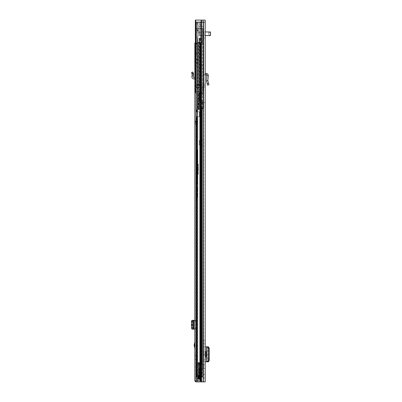 <?xml version="1.0" encoding="UTF-8"?>
<svg xmlns="http://www.w3.org/2000/svg" width="402" height="402" viewBox="0 0 402 402"><rect width="100%" height="100%" fill="white"/><g stroke="black" fill="none" stroke-linecap="round" stroke-linejoin="round"><path stroke-width="0.3" stroke-dasharray="2.01 1.51" d="M208.543 83.289L208.939 84.767L207.543 85.144L206.422 80.963L207.864 80.762L208.543 83.289L207.146 83.661M205.201 73.486L205.201 74.933L205.201 73.486L206.538 73.556C207.668 73.737 208.251 74.405 208.286 75.546L206.839 75.43L206.412 80.827L207.864 80.762L208.286 75.546M205.201 356.896L205.201 351.75L205.201 356.896L205.914 356.896M205.201 343.911L205.201 340.213L205.201 343.911L203.754 343.911L203.754 340.213L203.754 343.911L205.201 343.911M205.201 368.433L205.201 364.735L205.201 368.433L203.754 368.433L203.754 364.735L203.754 368.433L205.201 368.433M205.201 107.535L205.201 102.711L205.201 107.535A0.402 0.402 0 0 0 204.799 107.133A0.402 0.402 0 0 1 205.201 107.535M205.201 91.857L205.201 87.033L205.201 91.857A0.402 0.402 0 0 0 204.799 91.455A0.402 0.402 0 0 1 205.201 91.857M205.201 33.768L205.201 31.959L205.201 33.768M205.201 36.18L205.201 38.19L205.201 36.18M205.201 376.071L205.201 377.88L205.201 376.071M203.146 381.9L203.146 22.11L201.548 22.11L205.201 22.11L203.146 22.11L205.201 22.11L205.201 381.9L195.995 381.9L200.231 381.9L197.271 381.9L197.171 378.684L200.94 378.604A0.884 0.884 0 0 1 200.94 378.684A0.884 0.884 0 0 0 200.94 378.604L197.171 378.604L200.94 378.684L197.271 378.684L197.271 381.9L195.995 381.9L195.995 22.11L203.754 22.11L203.754 381.9L200.231 381.9L203.754 381.9L203.754 22.11L197.271 22.11L197.271 375.468L200.231 375.468L197.171 375.468L197.271 22.11L195.699 22.11L195.699 92.942L195.322 92.942L203.754 92.942L203.754 91.334L203.754 101.304L203.754 22.11L203.754 92.942L197.322 92.942L203.352 92.942L203.352 108.54L198.286 108.852L198.286 101.304L199.492 101.304L198.286 101.304L198.286 109.339L198.286 108.852L199.492 108.54L203.352 108.54L203.352 47.034L203.352 101.304L203.352 65.124L203.352 101.304L203.754 101.304L197.322 101.304L201.342 97.284L201.342 43.014L203.754 43.014L196.799 43.014L198.126 43.014L198.126 84.902L198.528 84.902L198.528 101.304L198.126 101.304L198.769 101.304L198.528 43.014L198.126 43.014L198.126 101.304L203.754 101.304L203.352 101.304L203.352 92.942L200.211 92.942L200.211 108.54L199.176 108.54L199.176 92.942L200.211 92.942M205.201 348.785L205.201 346.805L203.754 346.805L203.754 348.785L205.201 348.785L205.201 359.86L203.754 359.86L203.754 361.84L203.754 346.805L205.281 346.805L205.201 359.86M205.201 361.84L203.754 361.84L205.201 361.84L205.201 346.805M205.201 74.933L205.201 83.968L205.201 74.933L206.462 74.998L206.839 75.43M205.201 85.515L203.754 85.515L205.201 85.515L205.201 83.968L203.754 84.199L203.754 85.515L203.754 73.486L203.754 84.199L205.201 83.968M203.754 33.768L203.754 31.959L203.754 33.768M203.754 36.18L203.754 34.17L203.754 36.18M203.754 376.071L203.754 374.262L203.754 376.071M204.211 351.75L203.754 351.75L203.754 356.896L204.211 356.896L203.754 356.896L203.754 351.75L204.211 351.75L204.211 356.896M203.754 91.455L203.754 87.033L203.754 91.455L203.191 91.455A0.402 0.402 0 0 1 202.789 91.053L202.789 87.435L202.789 88.239L201.342 88.239L201.342 87.435L202.789 87.435L201.342 87.435L201.342 88.239L202.789 88.239L202.789 91.053A0.402 0.402 0 0 0 203.191 91.455L203.754 91.455M203.754 107.133L203.754 102.711L203.754 107.133L203.191 107.133A0.402 0.402 0 0 1 202.789 106.731L202.789 103.113L202.789 103.917L201.342 103.917L201.342 103.113L202.789 103.113L201.342 103.113L201.342 103.917L202.789 103.917L202.789 106.731A0.402 0.402 0 0 0 203.191 107.133L203.754 107.133M203.754 359.86L203.754 348.785M203.146 22.11L203.146 20.1L205.201 20.1L205.201 22.11L195.995 22.11L201.126 22.11L200.231 22.11L200.231 375.468L200.94 375.468A0.884 0.884 0 0 1 200.94 375.548L197.171 375.468L197.171 378.604L197.171 375.468L200.94 375.548A0.884 0.884 0 0 0 200.94 375.468L200.231 375.468L200.231 22.11L201.126 22.11L195.995 22.11M205.201 22.11L203.754 22.11L203.764 28.542L202.548 28.542L202.548 36.582A1.206 1.206 0 0 1 203.754 35.376L203.754 26.532L203.754 35.376L200.136 35.376C198.568 33.23 197.628 30.853 197.322 28.24L198.528 28.24L200.136 35.376C198.548 33.185 197.608 30.803 197.322 28.24L197.322 22.11L196.799 22.11L198.528 22.11L197.322 22.11L197.322 28.24L198.528 28.24L198.528 24.924A1.608 1.608 0 0 0 200.136 26.532L200.136 35.376L198.528 28.24L198.528 24.924M203.146 20.1L201.548 20.1L201.422 22.11L201.548 381.9L201.548 22.11L201.126 22.11L201.548 22.11L201.548 381.9M201.126 381.9L200.231 381.9L201.126 381.9L201.126 22.11L195.699 22.11M205.201 381.9L203.754 381.9L205.201 381.9M200.94 378.604L200.94 375.548L200.94 378.604L200.94 375.548L200.94 378.604L198.769 378.684L200.538 378.684L200.055 378.684L200.136 375.548L200.136 378.604L197.035 378.684L201.06 378.604L201.06 375.548L196.945 375.548L196.945 378.604L198.769 378.684L197.171 378.604L199.332 378.604L199.332 375.468L198.769 375.468L200.95 375.468L197.171 375.548L198.769 375.468L197.965 375.548L198.045 378.684L198.045 375.468L197.035 375.468L199.332 375.468L198.769 375.548L198.769 378.604L199.332 378.604L199.332 375.548L199.332 378.604L200.94 378.604M200.95 378.684L200.538 378.684L200.95 378.684M201.06 375.548L200.538 375.548L200.538 378.604L200.055 378.684L200.136 375.548L199.332 375.468M198.035 378.684L197.965 375.548L196.945 375.548M198.045 375.468L198.769 375.548L198.769 378.684M203.754 87.033L205.201 87.033L203.754 87.033M201.342 91.053L201.342 88.239L201.342 91.053A1.849 1.849 0 0 0 203.191 92.902A1.849 1.849 0 0 1 201.342 91.053M203.754 93.304A0.402 0.402 0 0 0 203.352 92.902L203.352 92.902A0.402 0.402 0 0 1 203.754 93.304M203.754 102.711L205.201 102.711L203.754 102.711M201.342 106.731L201.342 103.917L201.342 106.731A1.849 1.849 0 0 0 203.191 108.58A1.849 1.849 0 0 1 201.342 106.731M203.754 108.982A0.402 0.402 0 0 0 203.352 108.58L203.352 108.58A0.402 0.402 0 0 1 203.754 108.982M205.201 364.735L203.754 364.735L205.201 364.735M205.201 340.213L203.754 340.213L205.201 340.213M205.357 346.805L206.633 346.81M205.357 361.84L206.935 361.815L206.427 361.629L206.427 347.016L206.935 346.831L206.935 361.815L206.935 346.831L208.367 346.831L208.367 361.815L206.558 361.835L206.558 346.81M208.367 346.831L207.859 347.016L207.859 361.629L207.859 347.016L206.427 347.016L206.603 361.579L207.08 361.534C207.648 361.363 207.96 360.705 208.015 359.559L208.015 349.036C207.95 347.911 207.638 347.273 207.08 347.112L206.427 347.016M206.603 361.579L207.879 361.579L207.879 347.067L206.603 347.067M208.382 347.117L207.879 347.067M207.879 361.579L208.382 361.529M208.367 361.815L206.427 361.629M205.914 351.75L205.201 351.75M205.126 74.928C204.291 74.802 203.834 74.32 203.754 73.486C203.834 74.32 204.291 74.802 205.126 74.928M198.487 31.959L198.487 35.577L198.487 31.959L202.869 31.959L202.869 35.577L202.869 31.959M198.487 35.577L202.869 35.577M202.869 30.552L202.869 36.984L202.869 30.552L203.754 30.552L203.754 36.984L203.754 30.552M202.869 36.984L203.754 36.984M198.528 84.902L203.754 84.902L203.754 38.19L199.332 38.19L199.332 40.2L199.332 38.19L203.754 38.19L203.754 32.16L195.593 32.16L195.593 40.2L195.593 32.16M203.754 32.16L203.754 38.19L197.563 38.19L197.563 41.808L197.563 40.2L199.332 40.2L199.332 39.396L202.387 39.396L202.387 41.808L202.387 39.396L199.332 39.396L199.332 40.2L195.593 40.2M195.849 22.11L195.849 20.1L201.126 20.1L201.126 22.11M195.593 30.552L195.593 36.984L195.593 30.552L198.487 30.552L198.487 36.984L198.487 30.552M195.593 36.984L198.487 36.984M203.447 28.542L203.447 91.334L203.754 91.334L199.543 91.334L202.548 91.334L202.548 80.078L203.754 80.078L202.548 80.078L203.352 79.274L203.352 38.19L199.638 38.19L199.638 84.5L200.538 84.902L203.754 84.902L203.754 101.304L203.352 101.304L203.352 108.54L200.211 108.54M203.754 102.912L203.754 101.304L200.538 101.304L203.754 101.304L203.754 108.852L203.352 108.54L203.754 108.852L202.95 108.852L203.754 108.852L203.754 101.304L203.754 108.651L203.754 101.304L201.342 101.304L201.342 106.932L203.754 106.932L203.754 102.912L200.136 102.912L203.754 102.912M203.754 108.54L203.754 106.932L203.754 108.54L197.322 108.54L203.754 108.54M203.352 38.19L203.754 38.19L203.734 102.912M199.332 40.2L199.332 39.396L199.332 40.2L198.879 40.2L198.879 39.396L201.141 39.396L198.879 39.396L198.879 40.2L199.332 40.2L197.563 40.2L198.879 40.2L197.563 40.2L197.563 38.19L200.136 38.19L197.563 38.19L197.563 42.21L202.387 42.21L202.387 38.19L202.387 44.622L202.387 42.612L197.563 42.612L199.884 42.612L199.734 101.304L200.538 101.304L199.332 101.304L201.342 101.304L201.342 102.51L202.95 102.51L199.332 102.51L202.95 102.51L201.342 102.51L201.342 99.364L200.538 99.601L201.392 99.601L201.558 99.199L201.342 84.892L201.342 101.304L198.769 101.304L201.342 101.304L200.538 101.304L200.538 84.902L198.126 84.902L198.126 101.304L197.322 101.304L201.141 101.304L197.322 101.304L198.126 100.5L198.126 108.54L198.126 101.304M202.548 80.078L202.548 36.582A1.206 1.206 0 0 1 203.754 35.376L200.136 35.376L200.136 26.532L203.754 26.532M203.734 106.932L197.322 106.932L203.754 106.932L202.95 106.932L202.95 102.912L201.342 102.912L201.342 106.932L201.342 101.304L200.538 101.304L200.538 95.771L200.538 101.304L199.734 101.304L199.734 38.19L199.734 40.602L199.734 38.19L203.754 38.19L199.638 38.19M202.95 91.334L202.95 87.314L202.95 91.334M195.699 92.942L200.146 92.942L199.543 92.942L199.543 91.334L195.322 91.334L198.759 91.334L198.759 92.942M195.995 381.83A1.648 1.648 0 0 0 196.477 381.9A1.648 1.648 0 0 1 195.065 381.096L197.01 381.096L195.065 381.096A1.648 1.648 0 0 1 194.829 380.252A1.648 1.648 0 0 0 195.065 381.096L194.829 43.014L196.276 43.014L196.276 381.096L196.276 43.014L194.829 43.014L196.276 43.014L194.829 43.014L194.829 43.913L194.829 43.014L200.111 43.014L200.111 381.096L200.678 381.096L197.01 381.096L200.678 381.096L200.462 43.014L200.111 43.014L200.111 381.096L200.462 381.096L200.462 43.014L196.276 43.014L196.276 52.501L196.276 43.014L200.678 43.014L195.593 43.014L195.593 22.11L203.754 22.11L203.764 28.542L200.447 28.542L200.447 22.11M200.578 22.11L197.442 22.11L197.442 24.522L200.578 24.522L200.578 22.11L200.98 22.11L200.98 24.522L200.98 22.11L197.442 22.11M199.543 22.11L199.543 28.542L203.161 28.542L195.925 28.542L202.548 28.542L202.548 91.334L203.447 91.334M195.593 43.014L195.995 43.014M198.528 43.014L201.342 43.014L201.342 101.304L203.352 101.304M203.754 93.264L201.342 93.264M198.397 102.912L201.141 102.912L198.397 102.912L198.397 104.52L198.397 102.912M197.322 104.52L200.136 104.52L200.136 102.912L200.136 104.52L197.322 104.52L197.322 101.304L197.322 108.54L197.322 101.304L197.322 106.932L197.322 104.52L198.397 104.52L197.322 104.52M200.538 65.812L200.538 70.657L200.538 65.124L200.538 65.812L201.342 65.812L201.342 65.124L203.352 65.124L200.538 65.124L201.342 65.124L201.558 67.229L201.558 100.902L201.342 97.209L201.342 106.932L199.734 105.324L202.95 108.54L200.538 106.128L201.342 106.932L202.95 106.932L202.95 102.108L202.95 102.912L201.342 102.912L201.342 97.284L198.126 100.5M195.593 22.11L195.593 20.1M202.548 86.51L202.548 87.314L202.548 86.51L202.95 86.51L202.95 87.314L202.95 86.51L202.548 86.51M198.528 22.11L198.528 28.24L198.528 22.11M198.759 91.334L198.739 92.942L198.739 91.334L200.146 91.334L195.523 91.334L203.563 91.334L198.94 91.334L199.543 91.334L199.543 94.55L200.146 94.55L197.322 94.55L197.322 106.691L197.322 92.942L199.543 92.942L199.543 94.55L197.322 94.55L201.352 94.55L199.543 94.55L199.543 106.691L197.322 106.691L201.352 106.691L199.543 106.691L199.543 94.55L197.322 94.55L197.322 92.942L197.322 108.54L202.95 108.54M195.322 43.014L195.322 92.942L195.322 20.1L195.849 20.1M197.271 92.942L197.271 28.542L197.392 91.334M200.447 28.542L197.271 28.542L197.271 22.11M199.543 28.542L195.593 28.542M195.322 28.542L197.392 28.542M197.442 24.522L197.04 24.522L197.04 22.11L197.04 24.522L200.578 24.522M198.397 104.52L200.136 104.52L200.136 102.912L200.136 104.52L198.397 104.52M202.95 102.108L201.342 102.108L202.95 102.108M201.548 20.1L201.126 20.1M195.638 91.334L195.638 28.542M199.332 38.19L199.332 101.304L199.332 38.19M199.734 42.21L197.563 42.21L197.563 42.612L197.563 38.19L200.538 38.19L200.538 101.304L200.538 38.19L203.754 38.19L203.754 47.034L203.352 47.034L203.754 47.034L203.754 38.19L203.754 40.602L203.754 38.19L199.734 38.19L199.734 42.305M199.734 40.602L203.754 40.602M201.342 108.535L201.342 108.133L198.286 108.133L198.286 108.535L198.286 108.133L198.286 108.505L201.342 108.505L201.342 108.133L198.286 108.133L198.286 108.505L198.286 108.213L198.286 108.505L201.342 108.505L201.342 108.133L201.342 109.339L202.95 108.852L201.342 109.339L198.286 109.339L198.286 108.535L198.286 109.339L201.342 109.339L201.342 108.535L198.286 108.535L201.342 108.535M200.538 70.657L201.392 70.657L201.558 70.255L201.392 65.124M201.342 74.3L201.347 85.008L200.538 85.129L200.538 74.063L201.342 74.3L201.392 70.657M200.538 85.129L201.392 85.129L201.558 84.727L201.558 74.465L201.392 74.063L200.538 74.063M200.538 99.601L200.538 88.535L201.347 88.656M201.392 88.535L200.538 88.535M199.884 42.612L200.538 42.612L200.538 101.304L201.392 101.304M200.136 38.19L201.141 38.19L200.136 38.19L200.136 39.396L200.136 38.19M198.286 108.213L198.286 107.736L198.286 108.213L201.342 108.334L201.492 107.736L198.286 107.736L201.492 107.736L201.513 108.213L198.286 108.213M202.387 42.21L202.387 42.612L200.538 42.612M197.563 41.808L202.387 41.808L197.563 41.808M199.332 39.396L198.879 39.396L199.332 39.396M201.342 108.334L201.342 109.148L201.342 108.334M202.95 106.53L201.342 106.53L201.342 107.736L201.342 106.53L202.95 106.53L199.332 106.53L202.95 106.53L202.95 108.852L202.95 106.53M199.332 102.51L199.332 106.53L199.332 102.51M199.176 92.942L198.93 108.54L197.322 108.54L197.357 107.872C197.588 106.294 198.111 105.445 198.93 105.324L199.734 105.324M203.352 94.952L200.538 94.952C201.025 95.098 201.291 95.847 201.342 97.209M200.538 66.948L201.558 67.229L200.538 67.229L200.538 77.893L200.538 67.229M200.538 77.491L201.558 77.491L200.538 77.772M200.538 81.42L201.558 81.701L200.538 81.701L200.538 92.365L200.538 81.701M200.538 91.963L201.558 91.963L200.538 92.244M200.538 95.892L201.558 96.173L200.538 96.173M198.93 105.324L198.93 92.942L197.322 92.942L197.322 108.284M201.342 88.772L201.342 99.364M201.342 65.812L201.342 70.42M201.342 77.656L201.342 67.064M201.342 92.128L201.342 81.536M201.342 101.304L201.342 96.008M200.538 99.48L200.538 94.354L201.342 94.354M201.342 93.782L200.538 93.782L200.538 94.354M200.538 93.782L200.538 88.656M200.538 85.008L200.538 79.882L201.342 79.882M201.342 79.31L200.538 79.31L200.538 79.882M200.538 79.31L200.538 74.184M201.342 72.36L200.538 72.36M199.543 30.15L195.523 30.15L199.543 30.15M199.543 43.094L198.94 43.094L199.543 43.094M199.543 47.114L198.94 47.114L199.543 47.114M199.543 95.354L198.337 95.354L199.543 95.354M199.543 104.198L198.739 104.198L199.543 104.198M199.543 102.992L198.337 102.992L199.543 102.992M210.507 32.21L210.507 35.326L210.507 32.21L208.924 32.798L208.924 34.738L208.924 32.798A0.804 0.804 0 0 0 208.337 33.577L208.337 33.959L208.337 33.577M210.507 35.326L208.924 34.738A0.804 0.804 0 0 1 208.337 33.959M205.201 35.577L203.754 35.577L203.754 31.959L203.754 35.577L205.201 35.577M205.201 31.959L203.754 31.959L205.201 31.959M202.95 36.783L202.95 30.753L202.95 36.783L203.754 36.783L203.754 30.753L203.754 36.783M202.95 30.753L203.754 30.753M191.935 73.661L191.493 72.596L192.824 72.038L193.272 73.099L193.593 73.867L192.161 74.189L191.935 73.661L193.272 73.099M194.829 77.506L194.905 77.511A1.447 1.447 0 0 1 196.276 78.953L196.276 75.898L194.829 75.898L196.276 75.898L196.276 72.194L196.276 78.953A1.447 1.447 0 0 0 194.905 77.511L194.829 71.435L194.829 78.953L194.829 77.506L193.744 77.45A0.402 0.402 0 0 1 193.367 77.013L193.623 74.058L192.161 74.189L192.02 75.772L193.462 75.898M194.829 345.75L194.829 341.891L194.829 345.75M194.829 355.207L194.829 359.227L194.829 355.207L196.276 355.207L196.276 359.227L194.829 359.227M194.829 47.22L194.829 56.28L194.829 43.913L194.829 47.22L196.276 47.22L194.829 47.22M194.829 56.28L194.829 56.682L194.829 56.28L196.276 56.28L196.276 56.682L196.276 52.501L196.276 56.28L194.829 56.28M194.829 59.496L194.829 62.712L194.829 59.496L196.276 59.496L196.276 62.712L194.829 62.712M194.829 121.002L194.829 124.218L194.829 121.002L196.276 121.002L196.276 124.218L194.829 124.218M196.276 320.801L194.829 321.695L194.829 329.158L194.829 327.776L196.276 328.67L196.276 329.158L196.276 320.314L196.276 328.67M194.829 321.695L194.829 327.776M196.276 359.227L196.276 355.207M196.276 62.712L196.276 59.496M196.276 124.218L196.276 121.002M196.276 346.966L196.276 343.509L196.276 346.966L195.734 345.238L196.116 343.509L196.116 346.966M196.276 72.194L196.276 71.435L196.276 72.194L194.829 72.631L196.276 72.194M196.276 52.501L194.829 52.501L196.276 52.501M196.276 46.23L194.829 46.23L196.276 46.23M195.065 381.096L195.995 381.096M200.111 381.096L197.759 381.096L200.111 381.096M196.477 380.453L200.176 380.453L196.477 380.453M200.176 381.9L196.477 381.9L201.784 381.9L200.176 381.9L200.176 380.453L201.784 380.453L200.176 380.453L200.176 381.9M201.784 380.453L201.784 381.9L201.784 380.453M197.241 44.22L194.829 44.22L194.829 55.476L196.276 55.476L196.276 56.682L194.829 56.682L196.276 56.682L194.829 56.682L194.829 55.476L194.829 56.682L196.276 56.682L196.276 55.476L196.276 65.928L196.276 59.094L196.276 61.104L197.241 61.104L197.241 63.114L197.241 43.416L197.241 51.305L194.829 51.305L194.829 48.984L197.241 48.984M194.829 329.158L191.925 329.158M194.905 320.314L196.276 320.314L194.905 320.314L194.905 329.158M194.829 320.314L191.925 320.314M193.367 320.314L193.367 329.158L193.362 320.314M192.161 320.434L192.161 329.037M196.276 71.435L194.829 71.435L196.276 71.435M194.829 78.953L193.669 78.892A1.849 1.849 0 0 1 191.925 76.888L192.02 75.772M196.839 152.378L196.839 157.162L196.839 152.378L196.598 156.921L196.598 152.619L196.276 152.619L196.276 156.921L196.276 152.619M198.286 173.754L198.045 174.187L196.276 174.187L198.286 173.945L198.045 174.187L198.045 168.549L198.045 173.714L196.276 173.714L196.276 201.106L196.276 162.096L196.276 182.061L197.548 181.644L196.276 181.865L196.276 149.665L196.276 163.584L197.724 163.584L197.482 185.252L196.276 185.252M197.724 158.147L197.724 151.393L197.724 158.147L197.482 151.634L197.482 157.906L197.08 157.906L197.08 151.634L196.839 157.664M196.276 173.714L196.276 167.915L198.045 167.915L198.286 168.207L198.045 164.011L197.724 164.011M196.276 161.966L197.724 162.001L197.724 163.584M196.276 156.921L196.839 157.162M196.276 163.584L196.276 167.915M196.276 152.956L197.482 152.956L197.482 160.287L196.276 160.287L197.498 160.303L197.668 161.966M196.276 162.096L197.482 162.096L197.482 163.74L196.276 163.74M196.276 200.729L197.482 195.633L197.482 193.377L196.276 193.377M197.357 197.03L197.724 195.573L197.482 195.427L196.503 199.598L197.126 196.814L196.276 196.814M196.276 168.549L198.286 168.609L197.724 168.935M197.724 168.267L198.045 168.267M196.276 162.599L197.724 162.599M196.276 174.161L197.724 174.126L197.724 195.608L197.724 153.343L196.276 153.308M196.276 177.463L197.553 178.021L197.724 180.593M196.276 181.207L197.482 180.619L197.724 163.714M197.724 153.343L197.724 162.001M198.286 167.976L198.286 164.026L198.045 167.915M196.538 200.347L196.382 200.96M198.286 168.875L198.286 173.8L197.694 174.041M198.286 164.026L198.286 168.207M197.241 46.768L194.829 46.768L194.829 48.984M194.829 44.22L194.829 43.416L194.829 43.788L197.241 43.788L197.241 43.416L197.241 65.928L197.241 58.29L197.241 61.104L196.276 61.104L196.276 55.476L194.829 55.476L194.829 43.788L194.829 47.758L197.241 47.758L197.241 43.783L194.829 43.783L194.829 43.416L197.241 43.537M194.829 51.305L194.829 52.255L197.241 52.255L197.241 54.994L197.241 47.758M197.241 52.255L197.241 51.305M197.241 52.416L194.829 52.416L194.829 47.758M194.829 52.416L194.829 53.215L197.241 53.215M194.829 52.255L194.829 53.215M194.829 46.768L194.829 43.537M197.241 43.416L194.829 43.416L197.241 43.416M194.829 121.203L194.829 124.017L195.03 121.002L195.03 124.218L196.839 124.218L196.839 121.002L194.829 121.203L194.829 124.017M196.839 121.002L196.839 124.218M194.829 123.715L194.829 121.504M196.839 122.61L196.839 125.424L196.839 122.61M195.633 121.705L195.03 121.705L195.03 123.514L195.633 123.514L195.633 121.705L195.633 123.514L196.176 122.61L195.633 121.705M194.829 59.697L194.829 62.511L195.03 59.496L195.03 62.712L197.241 62.712L197.241 59.496L194.829 59.697L194.829 62.511M197.241 59.496L197.241 62.712M194.829 62.209L194.829 59.998M195.633 60.199L195.03 60.199L195.03 62.008L195.633 62.008L195.633 60.199L195.633 62.008L196.176 61.104L195.633 60.199M199.734 171.252L199.734 219.492L199.734 171.252L200.94 171.252L200.94 219.492L200.94 171.252M199.734 329.077L199.734 357.217L199.734 329.077L200.94 329.077L200.94 357.217L200.94 329.077M200.94 370.172L199.734 370.172L199.734 373.79L199.734 370.172L199.171 370.172L200.98 370.172L200.98 373.79L201.181 370.373L201.181 373.589L199.171 373.79L199.171 370.172L199.171 373.79L200.94 373.79L200.94 370.172L200.94 373.79M200.94 375.383L199.734 375.383L199.734 376.207L201.538 377.076L203.03 377.076L203.03 368.835L200.94 368.835L200.94 376.207L203.03 377.076L203.03 109.746L203.03 365.599L203.03 109.746L199.734 109.746L203.03 109.746L203.03 368.835L200.94 368.835L200.94 376.207L200.94 375.383L200.94 376.207L202.98 377.076L196.93 377.076L203.05 377.076L197.02 377.076L197.02 116.66L199.432 116.66L195.995 116.66M201.286 364.735L201.286 376.795L198.789 376.795L198.789 362.725L200.121 362.725L200.06 364.735L196.613 364.735L200.126 364.735L200.121 362.725L199.271 362.725L199.271 364.735L201.377 364.735L201.377 368.835L202.507 368.835C200.859 368.835 200.859 368.835 202.507 368.835C200.859 368.835 200.859 368.835 202.507 368.835L202.507 364.735L201.261 364.735L202.507 364.735L201.387 364.735L202.507 364.735L202.507 368.835L202.507 364.735L202.507 368.835L201.387 368.835L201.387 364.735L198.789 364.735L199.271 364.735L199.261 376.795L201.387 376.795L201.387 368.835L199.734 368.835L203.03 368.835L201.824 368.835L201.824 377.076L201.824 367.971L201.824 368.835L199.734 368.835L199.734 376.207L201.824 377.076L201.824 109.746L201.824 365.599L201.824 109.746L203.03 109.746L201.593 109.746L202.774 109.746L201.593 109.746L201.824 377.076L195.814 377.076L200.91 377.076L197.02 377.076L197.02 116.66L200.191 116.66L197.02 116.66L197.02 377.076L195.814 377.076L195.814 116.66L200.638 116.66L200.191 116.66L200.638 116.66L200.638 111.836L200.638 116.66L195.814 116.66L195.814 377.076L197.02 377.076L195.814 377.076L197.02 377.076L195.814 377.076L195.814 116.66L199.648 116.66L199.648 111.836L196.93 111.836L200.638 111.836L200.191 111.836L200.638 111.836L200.638 116.66L200.638 111.836L197.02 111.836L200.638 111.836L200.638 116.66L197.02 116.66L197.02 377.076L195.995 377.076M201.824 145.122L201.824 140.298L201.824 145.122L201.824 140.298L201.824 145.122L203.03 145.122L203.03 140.298L203.03 145.122L203.03 140.298L201.623 140.298L203.03 140.298L203.03 145.122L201.824 145.122M203.01 377.076L200.191 377.076L203.01 377.076L203.05 109.746L200.191 109.746L200.191 111.836L200.191 109.746L200.91 109.746L195.814 109.746L195.814 111.836L196.94 111.836L195.814 111.836L195.814 109.746L203.05 109.746L203.01 377.076M195.995 109.746L197.02 109.746L195.814 109.746L197.02 109.746L195.814 109.746L197.02 109.746L196.93 111.836L197.719 111.836L197.719 109.746L197.111 109.746L197.719 109.746L197.719 111.836L199.648 111.836L199.648 116.66L200.236 116.66L199.432 116.66L199.432 111.836L199.432 116.66L199.432 111.836L199.432 116.66L200.638 116.66L200.638 111.836L197.126 111.836L197.126 109.746L197.02 111.836L197.02 109.746L197.02 111.836L197.02 109.746L197.829 109.746L197.829 111.836L199.432 111.836L197.02 111.836L197.02 109.746L195.814 109.746L195.814 111.836L197.829 111.836L197.829 109.746L197.126 109.746L200.91 109.746L199.99 109.746L199.99 377.076L200.754 377.076L199.99 377.076L199.99 109.746L200.754 109.746L196.618 109.746L196.94 109.746L196.94 111.836L195.995 111.836M200.94 364.735L203.03 364.735L199.734 364.735L199.734 361.921L199.734 364.735L203.03 364.735L200.94 364.735L200.94 109.746L200.94 364.735M198.528 377.252L198.528 376.795L199.925 376.795L198.528 376.795L198.528 380.302L198.528 377.252L201.663 377.252L201.663 378.483L201.663 375.453L199.734 375.453L199.734 376.367L199.734 368.835L199.734 375.383M197.111 377.076L197.719 377.076L197.111 377.076L197.111 116.66L197.111 377.076M203.03 377.076L201.693 377.076L203.03 377.076M201.593 377.076L202.774 377.076L203.01 109.746L200.91 109.746L200.91 377.076L200.894 109.746L201.693 109.746L200.492 109.746L200.492 377.076L200.492 109.746L201.291 109.746L201.291 377.076L201.291 109.746L201.824 109.746L200.894 109.746L201.844 109.746L201.844 377.076L201.834 109.746L203.01 109.746L202.774 377.076L201.593 377.076M199.734 109.746L199.734 364.735L199.734 109.746M200.638 111.836L200.638 116.66L200.236 116.66L200.638 116.66L200.638 111.836L199.432 111.836L200.638 111.836M200.94 361.921L199.734 361.921L200.94 361.921M201.623 140.298L199.412 140.298L199.412 145.122L201.623 145.122L199.412 145.122L201.623 145.122L199.412 145.122L199.412 140.298L199.412 145.122L199.412 140.298L201.623 140.298L199.412 140.298L201.623 140.298L201.623 145.122L201.623 140.298M199.171 368.564L199.171 375.398L199.171 368.564L198.528 368.564L198.528 375.398L198.528 368.564M199.171 375.398L198.528 375.398M201.663 377.217L198.528 377.217M199.266 364.735L199.266 362.725L198.789 362.725L198.789 376.795L197.985 376.795L199.261 376.795M199.734 371.981C199.734 369.644 199.734 369.644 199.734 371.981C199.734 369.644 199.734 369.644 199.734 371.981C199.734 374.312 199.734 374.312 199.734 371.981C199.734 374.312 199.734 374.312 199.734 371.981M199.171 371.981C199.171 369.644 199.171 369.644 199.171 371.981C199.171 369.644 199.171 369.644 199.171 371.981C199.171 374.312 199.171 374.312 199.171 371.981C199.171 374.312 199.171 374.312 199.171 371.981M200.271 364.735L199.643 364.735L200.583 364.735L200.271 364.735L200.347 376.795L199.643 376.795L200.271 376.795L200.271 364.735M201.663 375.976L198.528 375.976L198.528 378.578L198.528 364.735L198.528 377.463L201.663 377.453L201.663 376.684L198.528 376.795L198.528 376.036L201.663 375.976L198.528 375.976M198.528 362.323L198.528 364.735L198.528 362.323L199.02 362.654L198.528 362.323M198.528 378.578L198.528 379.136L198.528 378.578L201.663 378.578L201.663 377.136L201.663 379.031L201.663 378.578L198.528 378.578M198.528 378.92L201.663 378.92L201.663 378.257L201.663 378.92L198.528 378.92L198.528 378.257L198.528 378.92M198.528 378.604L198.528 379.739L198.528 378.604L201.663 378.604L201.663 378.262L201.663 379.684L201.663 378.604L198.528 378.604M199.824 364.735L198.528 364.735L199.09 364.735L199.09 362.825L199.09 364.735L196.342 364.735L196.342 376.795L199.628 376.795L199.628 364.735L196.342 364.735L196.342 376.795L198.528 376.795L198.528 377.463L201.663 377.463L201.663 376.684L201.663 377.458L201.663 376.795L198.528 376.795L200.583 376.795L200.583 364.735L200.583 376.795L200.583 364.735L200.583 376.795L200.437 364.735L200.176 364.735L200.176 376.795L200.437 376.795L200.437 364.735L199.824 364.735L199.824 376.795M196.613 364.735L199.643 364.735L196.613 364.735L196.613 363.529L196.613 364.735M199.628 364.735L200.176 364.735M201.387 364.735L201.286 376.795M199.492 364.735L200.779 364.735L199.492 364.735L199.794 364.292L199.492 364.735M198.789 364.735L197.985 364.735L197.985 362.725L196.593 362.725L196.613 363.529L196.593 362.725L198.789 362.725L197.985 362.725L197.985 376.795L197.201 376.795L199.643 376.795L199.417 364.735L199.417 376.795L196.583 376.795L197.985 376.795L197.985 364.735L198.789 364.735M201.663 378.483L198.528 378.483L201.663 378.483L201.663 380.302L201.663 378.483M200.377 364.333L200.779 364.735L200.377 364.333L200.352 362.815L200.377 364.333M200.352 362.815L200.111 362.483L200.352 362.815M200.111 362.483L199.769 362.549L200.111 362.483M199.769 362.549L199.492 363.127L199.794 364.292L199.492 363.127L199.769 362.549M197.201 364.735L197.201 376.795L197.201 364.735M200.06 363.529L196.613 363.529L200.06 363.529M201.663 378.262L198.528 378.257L201.663 378.262M201.663 377.116L201.663 376.036L201.663 377.116L198.528 377.136L201.663 377.116M201.663 375.453L201.663 377.252M199.734 376.352L199.734 375.453M199.91 376.795L201.387 376.795L201.387 368.835L201.085 368.835L201.085 376.795L201.387 376.795L201.387 368.835L201.03 368.835L201.03 376.795L199.925 376.795M200.347 376.795L200.347 364.735L200.347 376.795M200.176 376.795L199.628 376.795M200.121 362.725L196.593 362.725L200.121 362.725M199.734 376.367L199.734 368.835L201.387 368.835L201.387 366.659M201.387 376.795L201.03 376.795L201.387 376.795L201.387 366.91M200.136 368.835L200.136 376.795M198.528 377.458L201.663 377.458L198.528 377.458M198.528 369.167L198.528 374.795L198.528 369.167L199.171 369.167L199.171 374.795L199.171 369.167M198.528 374.795L199.171 374.795M201.181 373.086L200.98 371.076L200.98 372.885L200.377 372.885L200.377 371.076L199.834 371.981L200.377 372.885L200.377 371.076L201.181 370.875L201.181 373.086L201.181 370.875M201.181 373.589L201.181 370.373M200.94 375.548L199.332 375.548L200.94 375.548M200.231 378.684L200.231 381.9L200.231 378.684M203.02 22.11L203.02 381.9L203.02 22.11M200.538 378.684L201.06 378.604M196.945 378.604L198.769 378.604L198.769 375.468M200.538 375.468L200.136 375.548M200.136 378.604L199.332 378.684M208.352 347.112L207.08 347.112M209.291 349.087L208.015 349.087M209.291 359.559L208.015 359.559M208.352 361.534L207.08 361.534M205.357 351.75L205.357 356.896M206.538 73.556L206.462 74.998M198.126 84.5L199.638 84.5M196.799 22.11L196.799 43.014L196.799 22.11M203.754 79.274L203.352 79.274M203.754 80.882L202.548 80.882M203.754 84.098L202.548 84.098M202.548 87.314L202.95 87.314L202.548 87.314M203.206 101.304L203.206 108.54M198.769 84.902L198.769 43.014M201.08 108.54L201.08 101.304M200.136 102.912L200.136 101.304L200.136 102.912M201.593 101.304L201.593 108.54M201.558 70.255L200.538 70.255M201.558 74.465L200.538 74.465M201.558 84.727L200.538 84.727M201.558 88.937L200.538 88.937M201.558 99.199L200.538 99.199M199.734 44.622L202.387 44.622M199.734 38.592L202.387 38.592M199.492 108.54L199.492 101.304L199.492 108.54M200.538 94.952L200.538 101.304M202.95 65.124L202.95 102.51L202.95 65.124M201.342 100.771L203.352 100.771M202.286 107.872L197.357 107.872M201.558 65.526L200.538 65.526M202.377 108.54L202.377 92.942M201.558 100.902L200.538 100.902M201.347 70.536L200.538 70.536M201.342 86.546L200.538 86.546M201.342 87.118L200.538 87.118M201.342 100.616L200.538 100.616M195.925 28.542L195.523 28.944L199.543 28.944L195.593 28.944M199.543 28.944L203.563 28.944L199.543 28.944M199.543 87.274L195.814 87.274L199.543 87.274M199.543 87.661L195.523 87.661L199.543 87.661M199.543 85.184L195.814 85.184L199.543 85.184M199.543 84.797L195.523 84.797L199.543 84.797M199.543 106.178L198.623 106.178L199.543 106.178M210.306 31.959L210.306 35.577M210.362 35.135L210.362 32.401L210.362 35.135M196.276 43.913L194.829 43.913L196.276 43.913M197.759 43.014L197.759 381.096L197.759 43.014M200.211 43.014L200.211 381.096L200.211 43.014M197.01 43.014L197.01 381.096L197.01 43.014M194.829 46.913L196.276 46.913L194.829 46.913M194.829 51.511L196.276 51.511L194.829 51.511M196.276 51.818L194.829 51.818L196.276 51.818M194.829 43.733L196.276 43.733L194.829 43.733M194.829 320.484L196.276 320.51M196.276 328.962L194.829 328.987M191.925 320.464L191.925 329.007M193.669 320.314L193.669 329.158M196.116 345.418L195.754 345.418M195.754 345.057L196.116 345.057M197.724 153.011L197.482 149.665L197.482 178.001M197.724 168.9L196.276 168.9M197.724 162.951L196.276 162.951M196.839 151.876L197.724 151.393M196.276 199.598L196.276 200.518M196.276 187.066L197.482 187.066L197.482 195.427M197.724 186.94L197.724 185.216M197.482 174.021L196.276 174.021L198.045 173.785L198.045 168.935M196.276 169.528L197.724 169.528M197.724 163.981L198.045 163.981L197.724 163.785M196.276 163.574L197.724 163.574M196.276 164.88L197.482 164.88L197.724 161.855M197.724 165.011L197.482 164.88L197.482 166.468L196.276 166.468M196.276 176.538L197.482 176.538L197.724 166.443M197.724 176.508L197.482 177.548L196.276 177.548M196.276 182.503L197.482 182.503L197.724 177.418M197.724 182.644L197.482 182.503L197.482 183.784L196.276 183.784M196.276 191.558L197.482 191.558L197.724 183.794M197.724 191.573L197.724 193.322M196.739 199.513L196.462 200.638M197.241 53.466L194.829 53.466L197.241 53.466M194.829 53.401L197.241 53.401M200.94 175.312L199.734 175.312L200.94 175.312M200.94 333.178L199.734 333.178L200.94 333.178M200.191 116.66L200.191 377.076L200.191 116.66M197.829 116.66L197.829 377.076L197.829 116.66M197.126 116.66L197.126 377.076L197.126 116.66M200.754 109.746L200.754 377.076L200.754 109.746M197.111 109.746L197.111 111.836L197.111 109.746M196.94 116.66L196.94 377.076L196.93 116.66M196.618 116.66L196.618 377.076L196.618 116.66M196.608 116.66L196.608 377.076L196.608 116.66M197.719 116.66L197.719 377.076L197.719 116.66M196.618 109.746L196.618 111.836L196.618 109.746M196.608 109.746L196.608 111.836L196.608 109.746M201.623 368.835L201.623 377.076L201.623 368.835M200.538 368.835L200.538 376.785L200.538 368.835M202.226 368.835L202.226 376.594L202.226 368.835M201.141 368.835L201.141 376.337L201.141 368.835M201.623 109.746L201.623 364.735L201.623 109.746M200.538 109.746L200.538 364.735L200.538 109.746M196.94 109.746L196.94 111.836L196.93 109.746M201.834 109.746L201.834 377.076L201.834 109.746M201.693 109.746L201.693 377.076L201.693 109.746M202.226 109.746L202.226 364.735L202.226 109.746M201.141 109.746L201.141 364.735L201.141 109.746M200.94 353.117L199.734 353.117L200.94 353.117M200.236 111.836L200.236 116.66L200.236 111.836M199.834 116.66L199.834 111.836L199.834 116.66M200.94 215.432L199.734 215.432L200.94 215.432M199.332 364.735L199.332 376.795M198.528 376.684L201.663 376.684L198.528 376.684M201.663 379.031L198.528 379.031L201.663 379.031M198.528 379.684L201.663 379.684L198.528 379.684M201.663 378.784L198.528 378.784L201.663 378.784M199.643 364.735L199.643 376.795L199.643 364.735M200.382 376.795L200.382 368.835M201.663 376.93L198.528 376.93L201.663 376.93M205.201 34.17L203.754 34.17M205.201 374.262L203.754 374.262M205.201 377.88L203.754 377.88M205.201 38.19L203.754 38.19M206.412 347.026L206.412 361.619M201.141 102.912L201.141 101.304M201.141 39.396L201.141 38.19M200.538 95.771L201.392 95.771M201.392 92.365L200.538 92.365M200.538 81.299L201.392 81.299M201.392 77.893L200.538 77.893M200.538 66.827L201.392 66.827M200.146 94.55L200.146 92.942M201.352 106.691L201.352 94.55M203.161 28.542L203.563 28.944L203.563 84.797L202.477 86.229L203.563 87.661L203.563 91.334M195.523 91.334L195.523 87.661L196.608 86.229L195.523 84.797L195.523 43.014M200.146 43.094L200.146 91.334M198.94 43.094L198.94 91.334M198.94 47.114L198.94 95.354M200.141 47.114L200.141 95.354M198.739 102.992L198.623 106.178L199.447 106.61M200.347 102.992L200.462 106.178L199.633 106.61M198.337 102.992L198.337 95.354M200.749 102.992L200.749 95.354M200.678 43.014L200.678 381.096L200.678 43.014M191.915 320.464L191.915 329.007M197.724 149.906L196.276 149.665M196.276 169.538L197.724 169.538M196.276 63.114L197.241 63.114M194.829 54.994L197.241 54.994M196.276 65.928L197.241 65.928M196.276 59.094L197.241 59.094M196.839 125.424L197.643 122.61L196.839 119.796M197.241 63.918L198.045 61.104L197.241 58.29M200.94 357.217L199.734 357.217M200.94 219.492L199.734 219.492M201.663 380.302L198.528 380.302M198.528 376.584L201.663 376.584L198.528 376.584M201.663 379.136L198.528 379.136L201.663 379.136M201.663 379.739L198.528 379.739M200.126 362.85L200.126 364.735L200.126 362.85M201.261 368.835L201.261 364.735M196.583 376.795L196.583 363.016L196.583 376.795M201.392 376.795L201.392 368.835"/><path stroke-width="0.6" d="M206.839 75.43L208.286 75.546L207.864 80.762L206.412 80.827L207.864 80.762L208.939 84.767L207.543 85.144L206.412 80.827L206.839 75.43L206.462 74.998L205.201 74.933M208.286 75.546C208.251 74.405 207.668 73.737 206.538 73.556L205.201 73.486M201.126 20.1L195.593 20.1L195.593 22.11L201.126 22.11L201.126 20.1L203.146 20.1L203.146 22.11L201.126 22.11L205.201 22.11L205.201 381.9L195.995 381.9L195.995 22.11M205.201 83.968L205.201 85.515M200.95 378.684L197.035 378.684L196.945 375.548L201.06 375.548L200.95 378.684M198.045 378.684L198.045 375.468M201.06 378.604L200.538 378.604L200.538 375.548L200.055 375.468L200.136 378.604L199.332 378.684M200.136 378.604L200.538 378.684M205.201 346.805L205.357 351.75M205.357 356.896L205.201 361.84M205.357 361.84L208.382 361.815L208.382 346.831L205.357 346.805M208.352 361.534C208.924 361.363 209.236 360.705 209.291 359.559L209.291 349.036C209.226 347.911 208.909 347.273 208.352 347.112M205.201 351.75L205.914 351.75L205.914 356.896L205.201 356.896M195.995 43.014L194.829 43.014L194.829 381.096L195.995 381.096M195.593 22.11L195.593 43.014M195.322 43.014L195.322 20.1L195.593 20.1M195.593 28.542L195.322 28.542M205.201 22.11L205.201 20.1L203.146 20.1M195.593 28.944L195.523 43.014M210.507 35.376L210.507 32.16M210.306 35.577L205.201 35.577M210.306 31.959L205.201 31.959M191.493 72.596L192.824 72.038L193.593 73.867L193.462 75.898L192.02 75.772L192.161 74.189L193.593 73.867L192.161 74.189L191.493 72.596M194.829 77.506L193.744 77.45A0.402 0.402 0 0 1 193.367 77.013L193.462 75.898M194.829 78.953L193.669 78.892A1.849 1.849 0 0 1 191.925 76.888L192.02 75.772M194.829 348.584L194.106 345.238L194.829 341.891M195.065 381.096A1.648 1.648 0 0 0 195.995 381.83M194.829 320.314L193.462 320.314L192.824 321.665L192.824 327.806L193.462 329.158L194.829 329.158M193.272 329.012L191.935 329.012L191.493 327.806L191.498 321.489L191.915 320.314L193.593 320.419L193.593 329.052L191.915 329.158L193.462 329.158M192.161 329.037L193.593 329.052M192.161 320.434L193.272 320.459M192.161 320.394L193.593 320.419M192.02 320.314L193.462 320.314M195.995 116.66L195.995 377.076M195.995 111.836L195.995 109.746M208.543 83.289L207.146 83.661M206.538 73.556L206.462 74.998M201.126 22.11L201.126 381.9M201.548 20.1L201.548 381.9M203.146 22.11L203.146 381.9M200.538 375.468L201.06 375.548M198.769 378.684L196.945 378.604M196.945 375.548L199.332 375.548L199.332 378.604L198.769 378.604L198.769 375.468M199.332 375.468L200.136 375.548M206.633 361.835L206.633 346.81M191.935 73.661L193.272 73.099M194.166 344.725L194.829 344.725M193.744 320.314L193.744 329.158M191.493 327.806L192.824 327.806M191.493 321.665L192.824 321.665M193.623 320.414L193.623 329.057L193.623 320.414M194.829 345.75L194.166 345.75M195.523 28.944L195.925 28.542"/></g></svg>
